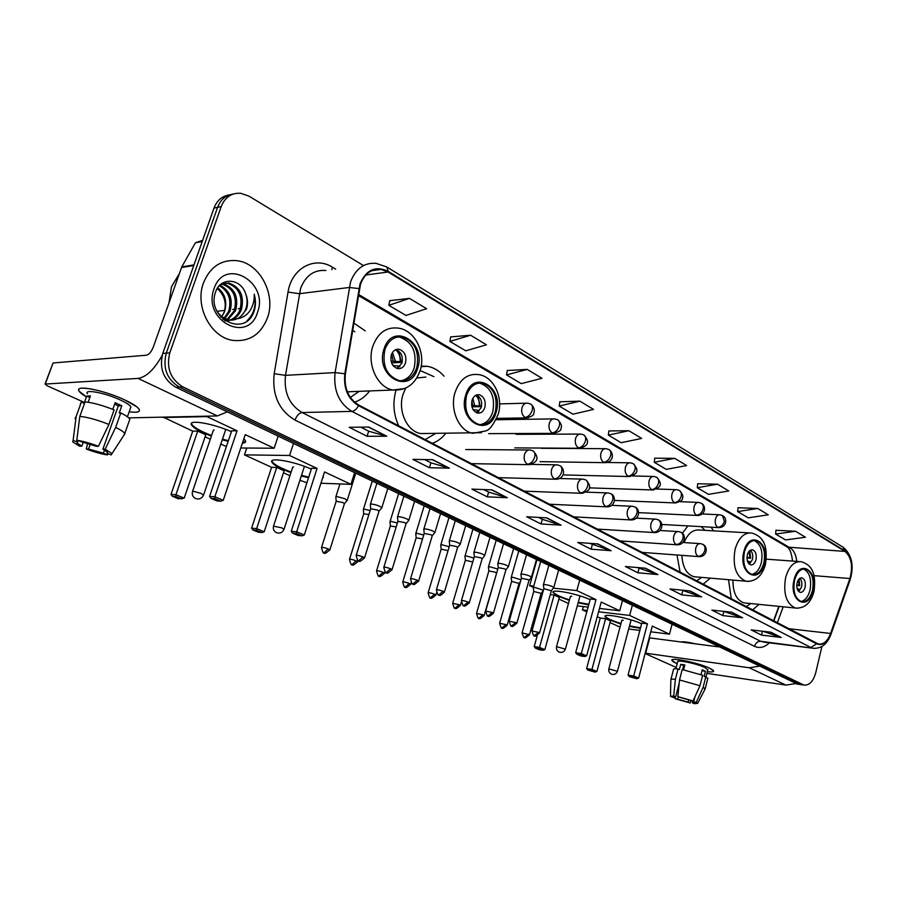 <?xml version="1.0" encoding="UTF-8"?>
<svg xmlns="http://www.w3.org/2000/svg" width="897" height="897" viewBox="0 0 897 897"><rect width="100%" height="100%" fill="white"/><g stroke="black" fill="none" stroke-linecap="round" stroke-linejoin="round"><path stroke-width="1.35" d="M728.521 579.742L731.302 598.927M752.572 609.994L758.963 604.376M676.977 554.985L680.128 572.297M703.102 584.261L710.312 578.15M395.958 390.33C392.55 402.641 393.469 414.481 398.717 425.862M432.287 443.32C437.444 441.537 441.907 438.241 445.674 433.43M354.584 402.204C360.504 400.174 365.528 396.418 369.642 390.935M773.517 620.892L778.843 606.383M444.004 376.179C439.216 370.719 433.666 367.422 427.342 366.301L421.186 366.111M713.62 530.845L711.041 527.189M687.954 525.911L682.337 533.3M365.27 330.903L353.766 323.021M229.464 194.896C222.142 195.972 216.984 200.379 213.991 208.104L162.761 353.44C159.072 368.387 163.411 379.655 175.79 387.235L797.5 684.119M362.971 265.265L249.097 196.219L240.755 193.292C231.549 192.72 225.035 197.149 221.2 206.568L169.802 352.857L166.27 353.149C162.57 368.14 166.92 379.453 179.31 387.055L801.212 684.669L179.31 387.055C166.92 379.453 162.57 368.14 166.27 353.149L217.579 207.342L166.27 353.149L162.761 353.44M233.085 194.088C225.752 195.165 220.584 199.583 217.579 207.342C220.584 199.583 225.752 195.165 233.085 194.088M203.44 282.992C194.447 306.415 210.974 337.653 233.074 340.412C249.444 341.959 260.915 334.413 267.485 317.773C276.153 294.463 259.782 263.124 236.875 260.657C221.256 259.39 210.122 266.835 203.44 282.992C194.447 306.415 210.974 337.653 233.074 340.412C249.444 341.959 260.915 334.413 267.485 317.773C276.153 294.463 259.782 263.124 236.875 260.657C221.256 259.39 210.122 266.835 203.44 282.992M360.493 284.315C364.597 273.54 371.448 268.573 381.068 269.403L388.098 272.015L844.996 551.42C851.511 557.239 853.148 566.276 849.896 578.531L830.6 633.461C827.595 641.176 823.513 644.696 818.378 644.001L358.733 405.052C348.395 398.548 343.943 388.177 345.367 373.937L360.493 284.315M359.989 284.013L344.829 373.769C343.372 388.367 347.935 399.008 358.531 405.668L816.64 643.867C822.482 646.042 827.213 642.644 830.835 633.674L850.132 578.756C853.451 566.198 851.78 556.925 845.097 550.971L388.289 271.421C375.641 265.422 366.211 269.627 359.989 284.013M795.527 531.259L775.625 534.04L785.593 539.938L805.439 537.236L795.527 531.259L775.972 530.284M757.73 508.464L737.637 511.582L748.233 517.838L768.269 514.811L757.73 508.464L738.04 507.724M717.522 484.201L697.261 487.699L708.518 494.359L728.745 490.973L717.522 484.201L697.709 483.752M674.656 458.345L654.238 462.269L666.247 469.366L686.631 465.565L674.656 458.345L654.754 458.21M409.481 298.376L388.827 305.316L405.949 315.441L426.613 308.714L409.481 298.376L389.769 300.663M470.589 335.231L449.879 341.421L465.745 350.805L486.454 344.807L470.589 335.231L450.709 336.902M527.212 369.396L506.513 374.912L521.258 383.624L541.945 378.287L527.212 369.396L507.254 370.517M579.843 401.15L559.201 406.061L572.936 414.19L593.556 409.413L579.843 401.15L559.851 401.789M628.864 430.717L608.323 435.112L621.15 442.703L641.669 438.442L628.864 430.717L608.895 430.952M169.802 352.857C166.091 367.905 170.452 379.24 182.865 386.887L803.903 685.061C809.296 685.577 813.231 681.507 815.709 672.84L821.91 646.502M701.645 596.875L681.698 594.879L670.025 588.993L690.006 590.932L701.645 596.875L689.513 590.888M742.66 617.798L722.814 615.611L711.859 610.083L731.728 612.225L742.66 617.798L731.234 612.169M781.186 637.453L761.475 635.098L751.17 629.896L770.915 632.217L781.186 637.453L770.422 632.161M561.062 525.149L540.981 523.949L526.707 516.75L546.778 517.861L561.062 525.149L546.284 517.838M507.276 497.7L487.239 496.86L471.9 489.123L491.904 489.863L507.276 497.7L491.41 489.84M449.352 468.156L429.428 467.718L412.9 459.387L432.769 459.69L449.352 468.156L432.276 459.679M386.798 436.234L367.075 436.29L349.202 427.286L368.858 427.084L386.798 436.234L368.364 427.084M657.905 574.562L637.879 572.791L625.422 566.512L645.47 568.216L657.905 574.562L644.977 568.171M611.16 550.702L591.078 549.199L577.758 542.483L597.839 543.918L611.16 550.702L597.346 543.874M591.078 549.199L592.312 544.703M589.609 543.324L610.476 550.579M637.879 572.791L639.045 568.429M637.251 567.521L657.221 574.416M367.075 436.29L368.689 431.177M360.796 427.163L368.768 431.222L386.125 436.144M429.428 467.718L430.93 462.774M424.617 459.567L431.02 462.818L448.668 468.043M487.239 496.86L488.641 492.072M483.696 489.56L488.73 492.117L506.592 497.588M540.981 523.949L542.304 519.307M538.548 517.412L542.393 519.352L560.378 525.025M761.475 635.098L762.428 631.219M763.022 631.286L780.513 637.307M722.814 615.611L723.857 611.485M723.587 611.35L741.976 617.652M681.698 594.879L682.796 590.641M681.821 590.136L700.972 596.729M608.323 435.112L608.917 430.84M559.201 406.061L559.863 401.677M506.513 374.912L507.265 370.405M449.879 341.421L450.731 336.779M388.827 305.316L389.791 300.54M654.238 462.269L654.765 458.109M697.261 487.699L697.72 483.651M737.637 511.582L738.052 507.624M775.625 534.04L775.983 530.183M179.299 273.708L171.495 286.726L169.04 302.659M219.843 285.201C229.845 290.415 233.242 299.093 230.047 311.259L224.923 318.435M224.272 318.951L223.364 319.567M219.317 285.739C228.701 291.256 231.807 299.811 228.645 311.416L224.16 318.043M223.51 318.603L222.848 319.13M222.321 283.71L223.162 283.822C234.722 287.971 238.882 296.907 235.664 310.597L227.928 319.567M227.244 319.915L224.956 320.778M221.66 284.001L221.75 284.013C233.31 288.172 237.47 297.086 234.252 310.766L227.176 319.354M226.504 319.736L224.654 320.565M220.359 284.708L228.825 283.004C240.407 287.197 244.578 296.167 241.338 309.936C237.929 317.46 232.413 321.048 224.799 320.678M221.727 283.62L227.401 283.217C238.983 287.388 243.154 296.358 239.914 310.104C236.909 316.921 231.987 320.521 225.147 320.913M245.688 293.812C240.744 277.992 220.449 276.904 215.661 291.794C205.783 317.549 243.793 337.81 253.593 312.672L254.053 311.416C255.869 305.855 255.925 300.114 254.199 294.194C254.524 300.091 253.178 305.485 250.173 310.362C247.527 314.466 243.883 317.123 239.241 318.357L246.428 309.342C248.077 304.218 247.83 299.037 245.688 293.812C247.55 299.183 247.527 304.386 245.643 309.443C242.067 317.235 236.337 320.801 228.455 320.139L220.572 316.82M239.241 318.357L229.879 319.982C224.317 318.951 219.944 315.935 216.76 310.911M217.736 287.758C225.214 293.868 227.457 301.919 224.485 311.909L221.839 316.54L224.205 311.943C226.504 303.937 224.867 296.806 219.294 290.527L217.209 288.576M214.035 288.744C202.049 320.498 248.267 344.403 257.517 312.358C269.369 281.972 224.418 256.374 214.035 288.744M254.199 294.194C256.564 305.058 254.165 313.928 247 320.812M86.314 396.81C80.629 393.503 78.14 391.025 78.846 389.388C80.113 385.362 106.407 391.305 124.403 399.759L136.815 406.823C141.95 411.431 139.405 413.069 129.19 411.757C137.185 412.867 140.504 412.026 139.136 409.245C137.465 406.711 132.554 403.549 124.403 399.759C103.48 389.881 73.834 384.365 79.104 391.193L86.314 396.81M162.178 355.313C154.374 369.396 146.334 377.099 138.06 378.411L45.265 384.051L46.924 385.676L84.284 402.405M227.277 411.869L217.343 415.95L128.787 417.879M45.018 384.084L53.058 362.971L146.289 355.223C149.025 354.539 151.346 351.848 153.275 347.15L181.766 266.902L195.411 242.773L202.61 240.385M83.163 442.468L81.829 446.19L77.131 443.129L77.826 440.73M79.822 416.354L76.794 440.292L96.114 446.291L98.423 446.302L108.929 424.427L114.11 409.907C102.617 405.332 92.94 402.652 85.069 401.878L79.822 416.354C87.682 417.206 97.392 419.897 108.929 424.427M112.775 409.368L115.141 402.731L121.813 405.769L119.245 412.968L120.792 412.923L115.646 427.398L105.184 449.206L102.875 449.184L118.314 405.881L114.659 404.11M87.424 393.749C83.656 388.805 105.039 392.796 120.187 399.927C126.118 402.686 129.706 404.984 130.94 406.834L130.267 408.696M120.792 412.923C125.748 415.412 128.776 417.475 129.874 419.112L129.157 421.164M115.646 427.398C120.635 429.842 123.685 431.849 124.806 433.43L123.73 435.482M76.794 440.292C82.715 441.1 89.924 443.096 98.423 446.302M105.184 449.206L111.99 453.624L111.172 454.958L107.102 453.22L107.449 452.245M104.489 450.036L103.379 453.164L107.449 454.902L108.212 453.691M107.449 454.902C101.619 454.084 94.566 452.122 86.291 449.016L88.534 449.038L90.238 444.284M87.603 443.522L86.291 449.016M102.875 449.184L107.382 452.155L107.102 453.22M103.379 453.164L88.534 449.038M88.141 402.226L90.429 395.902L86.74 396.07L84.139 403.246L81.392 402.024L76.155 416.443L73.128 440.292L77.333 442.075M80.259 404.222L81.392 402.024M75.068 418.54L76.155 416.443M81.829 446.19L79.598 446.179L72.679 441.885L73.128 440.292M86.74 396.07L89.857 397.483M118.314 405.881L121.813 405.769M384.869 349.729C381.965 365.617 386.708 375.899 399.109 380.563C407.429 381.404 413.315 377.11 416.769 367.68C419.65 351.826 414.829 341.578 402.316 336.947C394.187 336.162 388.367 340.423 384.869 349.729M400.881 380.765C407.227 379.554 411.678 375.238 414.223 367.826C417.094 351.994 412.284 341.768 399.759 337.149L397.719 336.958M354.82 331.823L352.577 330.231M347.498 392.191L350.043 391.709M350.335 397.416L359.17 391.35M391.316 354.954C390.027 362.007 392.146 366.559 397.663 368.622C401.34 368.981 403.942 367.086 405.489 362.915C406.767 355.885 404.637 351.332 399.087 349.269C395.454 348.922 392.864 350.817 391.316 354.954M397.259 368.532L401.934 363.128C403.224 356.356 401.206 351.837 395.891 349.595M398.75 351.041L401.262 362.354L391.585 362.937M395.588 349.729C399.008 352.633 400.499 356.614 400.073 361.682L401.262 362.354M391.047 361.121L400.073 361.682M396.945 368.454L398.683 366.099L399.871 366.761M398.683 366.099L392.886 365.393M243.849 438.779L245.363 440.539C246.103 442.053 245.105 442.927 242.381 443.185M228.152 441.346L222.265 439.788M211.356 436.155L203.675 432.948C196.925 429.809 192.877 427.14 191.532 424.954C187.484 419.134 212.858 423.35 231.404 431.692M192.732 431.143L197.71 431.098L205.783 434.821L184.177 498.171L178.346 498.777L172.459 496.31L171.002 494.449L192.732 431.143L163.209 417.127M226.392 446.583L220.83 444.026M210.324 439.205L205.11 436.817M240.766 447.984L274.157 448.242L245.24 434.641L223.241 500.335L214.865 496.747L214.798 498.609L220.785 501.165L223.241 500.335M237.055 430.784L231.695 430.829L209.562 496.478L214.865 496.747L237.055 430.784L206.871 416.6L163.063 417.531M278.126 436.189L274.157 448.242M239.779 308.602L238.243 308.781M234.801 309.185L232.637 309.443M224.676 310.384L216.996 311.293M171.002 494.449L175.924 494.707L197.71 431.098M172.459 496.31L175.913 496.501L175.924 494.707L184.177 498.171M181.811 498.967L175.913 496.501M220.785 501.165L217.063 500.952L211.087 498.407L214.798 498.609M209.562 496.478L211.087 498.407M228.376 440.685L222.478 439.138M211.58 435.505C200.603 431.233 193.987 427.499 191.756 424.292L191.487 423.339M214.08 430.033L213.239 430.627M245.61 441.447L242.594 442.524M466.496 395.655C463.827 410.591 467.987 420.2 478.987 424.494C486.645 425.279 492.083 421.074 495.312 411.869C497.97 396.979 493.742 387.403 482.642 383.12C475.152 382.391 469.77 386.562 466.496 395.655M480.018 424.651C486.062 423.575 490.3 419.336 492.745 411.925C495.391 397.068 491.164 387.504 480.074 383.232L478.83 383.075M433.901 376.662L420.233 370.573M425.851 377.054L416.791 377.996M405.702 388.098L403.089 394.164C397.494 410.635 407.07 431.592 420.771 433.554L427.207 433.52M425.133 439.608L435.572 433.486M472.035 400.297C470.858 406.913 472.719 411.174 477.608 413.08C480.994 413.427 483.405 411.555 484.84 407.496C486.028 400.881 484.156 396.631 479.233 394.725C475.881 394.4 473.481 396.25 472.035 400.297M476.868 412.889L481.252 407.574C482.44 401.475 480.803 397.293 476.352 395.028M477.922 395.812L480.276 406.644L471.945 406.846M475.769 395.297C478.46 398.033 479.603 401.621 479.2 406.038L480.276 406.644M471.643 405.276L479.2 406.038M476.273 412.642L477.944 410.277L479.02 410.871L478.393 412.015M477.944 410.277L473.078 409.593M323.077 476.498L322.404 478.583M308.523 477.753L301.302 475.993M290.908 472.674L282.387 469.198C276.545 466.474 273.069 464.186 271.97 462.303C268.259 456.876 293.947 461.237 311.315 469.109M271.6 467.315L276.725 467.438L284.114 470.847L264.2 531.775L261.946 532.538L258.37 532.246L252.988 529.992L251.575 528.198L271.6 467.315L244.466 454.869L246.753 448.029M306.92 482.743L299.901 480.299M289.922 475.724L283.474 472.764M320.902 483.248L350.94 484.346L324.535 471.934L304.318 535.027L296.683 531.764L296.537 533.502L301.986 535.823L304.318 535.027M317.067 468.425L311.584 468.29L291.245 531.338L296.683 531.764L317.067 468.425L289.563 455.485L244.466 454.869M354.595 472.764L350.94 484.346M289.563 455.485L293.476 443.522M251.575 528.198L256.654 528.602L276.725 467.438M252.988 529.992L256.553 530.284L256.654 528.602L264.2 531.775M261.946 532.538L256.553 530.284M301.986 535.823L298.163 535.509L292.714 533.188L296.537 533.502M291.245 531.338L292.714 533.188M308.725 477.126L301.504 475.365M291.121 472.046C280.514 468.077 274.202 464.624 272.183 461.663L271.97 460.912M293.566 466.967L292.59 467.516M323.368 477.395L322.606 477.944M744.398 552.025C742.481 563.877 745.026 571.367 752.034 574.495C757.494 575.022 761.441 571.187 763.874 562.98C765.78 551.162 763.201 543.694 756.16 540.577C750.778 540.061 746.865 543.874 744.398 552.025M751.619 574.394C756.182 573.508 759.411 569.64 761.329 562.789C763.235 551.285 760.779 543.851 753.951 540.499M704.997 530.351L701.129 526.64M749.141 532.896L699.862 530.06C693.157 529.241 687.876 533.401 684.041 542.55M681.877 555.355C682.583 567.207 686.631 574.338 694.031 576.726L696.442 576.939M696.577 580.864L701.701 577.399M747.324 554.918C746.472 560.177 747.605 563.495 750.733 564.886C753.144 565.121 754.893 563.417 755.98 559.784C756.833 554.537 755.689 551.218 752.561 549.827C750.161 549.603 748.412 551.296 747.324 554.918M749.387 564.235L752.437 559.515C753.233 555.411 752.538 552.317 750.352 550.22M749.735 550.657L750.688 558.226L746.966 557.945M749.051 551.341L749.948 557.811L750.688 558.226M746.977 557.295L749.948 557.811M748.255 562.946L749.062 561.376L749.791 561.791L748.838 563.72M749.062 561.376L747.425 561.096M588.724 604.858L578.105 602.851M569.315 600.407L558.775 596.46L553.09 592.648C550.422 588.555 577.096 593.556 590.136 599.667M550.253 594.61L554.122 595.036L559.347 597.436L544.838 649.63L542.988 650.28L539.243 649.731L535.442 648.139L534.197 646.602L537.269 635.592M533.379 587.389L529.622 585.674L536.899 559.963M568.463 603.479L558.887 599.084M577.276 605.89L588.107 607.134M599.476 608.446L619.726 610.767L601.214 602.055L586.638 655.83L581.312 653.554L580.92 654.888L584.721 656.503L586.638 655.83M595.989 599.6L590.327 598.983L575.661 652.713L581.312 653.554L595.989 599.6L576.838 590.596L553.359 588.14M533.749 586.1L529.622 585.674M622.383 600.855L619.726 610.767M576.838 590.596L579.641 580.404M534.197 646.602L539.523 647.387L554.122 595.036M535.442 648.139L539.187 648.699L539.523 647.387L544.838 649.63M542.988 650.28L539.187 648.699M584.721 656.503L580.763 655.909L576.962 654.294L580.92 654.888M575.661 652.713L576.962 654.294M588.869 604.309L578.262 602.313M569.46 599.869C560.042 596.808 554.638 594.218 553.236 592.098L553.169 591.885M571.77 596.258L570.369 596.572M794.551 580.247C792.757 591.572 795.067 598.703 801.47 601.64C806.56 602.111 810.238 598.344 812.525 590.361C814.308 579.07 811.987 571.961 805.551 569.034C800.539 568.563 796.872 572.297 794.551 580.247M800.92 601.483C805.181 600.598 808.208 596.819 810.013 590.136C811.785 579.294 809.621 572.23 803.521 568.967M732.95 580.135C732.894 592.659 736.572 600.228 743.972 602.862L745.968 603.064M746.181 606.675L750.643 603.535M797.085 582.871C796.289 587.883 797.31 591.045 800.169 592.356C802.411 592.558 804.048 590.899 805.069 587.356C805.865 582.344 804.833 579.182 801.974 577.881C799.743 577.679 798.106 579.339 797.085 582.871M798.779 591.605L801.559 587.042C802.288 583.263 801.716 580.348 799.844 578.33M799.059 578.969L799.709 585.707L796.749 585.449M798.453 579.709L799.036 585.326L799.709 585.707M796.771 584.911L799.036 585.326M797.624 590.002L798.207 588.768L798.879 589.15L798.106 590.831M798.207 588.768L797.097 588.567M640.391 628.36L629.369 626.375M620.847 624.054L610.095 620.096L605.071 616.721C602.571 612.864 629.402 617.988 641.613 623.774M600.272 618.078L605.621 618.717L610.476 620.959L596.897 671.483L595.103 672.122L587.827 670.048L586.616 668.568L600.272 618.078L597.245 616.688M586.806 611.9L582.456 609.904L583.364 606.585M620.018 627.126L610.05 622.563M628.674 629.01L639.853 630.423M650.785 631.802L669.498 634.168L652.287 626.072L638.642 678.076L633.708 675.968L633.282 677.235L636.814 678.737L638.642 678.076M647.432 623.796L641.781 623.112L628.057 675.082L633.708 675.968L647.432 623.796L629.649 615.432L598.568 611.788M587.199 610.453L582.456 609.904M671.988 624.581L669.498 634.168M629.649 615.432L632.273 605.576M586.616 668.568L591.942 669.409L605.621 618.717M587.827 670.048L591.572 670.642L591.942 669.409L596.897 671.483M595.103 672.122L591.572 670.642M636.814 678.737L629.324 676.607L633.282 677.235M628.057 675.082L629.324 676.607M640.536 627.844L629.515 625.848M620.982 623.538C611.765 620.612 606.507 618.168 605.206 616.194L605.161 616.037M623.28 620.197L621.8 620.455M346.982 500.672L345.121 498.833L336.969 496.568L335.77 497.073M344.392 503.822L342.923 502.544L336.173 501.266L321.563 547.338M370.158 510.516L364.552 509.238L363.296 509.709M368.914 514.519L363.711 513.835L349.538 559.246M397.382 522.973L391.238 521.482L389.937 521.931M396.171 526.92L390.352 526.001L376.594 570.761M423.72 535.038L417.071 533.345L415.726 533.771M422.543 538.951L416.152 537.774L402.787 581.918M448.052 550.623L441.145 549.177L428.161 592.704M449.218 546.733L442.098 544.838L440.707 545.23M472.741 561.982L465.364 560.233L452.738 603.176M473.896 558.069L466.35 555.972L464.926 556.353M497.801 569.079L489.874 566.769L488.405 567.117M496.355 573.116L495.29 572.208L488.854 570.952L476.576 613.313M520.966 579.787L512.692 577.253L511.178 577.578M519.038 583.465L511.638 581.357L499.685 623.146M543.302 590.618L541.115 593.388L533.749 591.448L522.121 632.688M543.403 590.271L534.836 587.412L533.289 587.714M541.059 593.511L529.465 634.773L522.076 632.822C523.332 637.027 524.083 638.552 524.341 637.397L524.229 637.341M381.573 508.117L381.842 507.68C379.734 505.953 376.314 504.742 371.571 504.024L370.27 504.54M378.983 511.301L377.581 510.057L370.696 508.767L356.221 555.288M408.584 520.63L408.841 520.215C406.823 518.567 403.482 517.39 398.806 516.672L397.461 517.154M406.038 523.781L404.715 522.603L397.898 521.314L383.849 567.162M434.72 532.728L434.955 532.347C433.027 530.766 429.764 529.622 425.156 528.905L423.754 529.353M432.219 535.845L430.975 534.735L424.203 533.457L410.568 578.643M460.015 544.445L460.239 544.087C458.389 542.573 455.194 541.463 450.653 540.745L449.218 541.171M457.571 547.529L456.382 546.486L449.666 545.208L436.424 589.755M484.515 555.804L484.728 555.456C482.956 554.01 479.839 552.933 475.354 552.204L473.863 552.608M482.115 558.853L480.994 557.856L474.322 556.589L461.462 600.519M508.263 566.803L508.453 566.478C506.76 565.099 503.699 564.045 499.281 563.316L497.757 563.697M505.897 569.819L504.832 568.877L498.216 567.61L485.714 610.935M531.282 577.477L531.461 577.163C529.835 575.84 526.842 574.809 522.48 574.091L520.91 574.439M528.961 580.449L527.941 579.563L521.381 578.296L509.227 621.038M553.606 587.827L553.774 587.535C552.216 586.257 549.278 585.259 544.984 584.53L543.369 584.855M551.33 590.764L543.851 588.667L532.022 630.826M676.372 663.332C672.907 661.751 671.472 660.607 672.044 659.9C673.232 657.523 699.167 663.197 709.437 668.108L712.992 670.137C714.707 671.752 712.812 672.279 707.296 671.696C711.781 672.189 713.889 671.92 713.62 670.889L709.437 668.108C698.09 662.67 669.476 656.873 671.954 660.461L676.372 663.332M758.997 666.202L749.298 667.772L645.19 653.139M795.471 683.637L785.862 685.084L706.87 673.378M645.089 653.521L676.226 667.469M649.204 637.834L718.575 646.86M674.735 696.756L674.466 697.821L673.602 697.148L675.699 696.823L679.197 683.144M682.662 669.622L683.671 665.675L684.624 665.765M679.522 679.96L677.829 696.655L690.466 700.49L693.045 700.927L699.996 685.7L702.631 675.262L682.191 669.543L679.522 679.96L699.996 685.7M683.245 667.357L684.119 667.749M675.889 668.77L677.65 661.908C675.901 659.317 696.577 663.5 704.807 667.446L707.755 669.891M701.017 674.645L702.25 669.801L705.434 671.259L704.123 676.439L705.827 676.697L707.755 678.726M695.04 696.565L693.695 701.869L696.263 702.306L703.203 687.113L705.827 676.697M703.203 687.113L705.053 689.131M677.829 696.655L693.045 700.927M696.263 702.306L697.675 703.349L694.289 703.674L692.327 702.833L692.82 700.882M688.761 699.907L688.201 702.138L690.163 702.979L691.172 700.613M690.163 702.979L675.183 698.763L677.695 699.189L678.289 696.846M675.318 696.79L675.183 698.763M693.695 701.869L694.513 702.508L692.327 702.833M688.201 702.138L677.695 699.189M680.789 641.938C683.514 641.534 688.515 642.185 695.792 643.889M683.592 669.801L684.837 664.935L680.7 664.341L679.365 669.521L678.054 668.927L675.385 679.321L673.692 695.96L675.699 696.823M670.934 679.433L673.468 669.599C673.198 668.814 674.735 668.59 678.054 668.927M670.81 679.892C670.541 679.152 672.066 678.962 675.385 679.321M674.466 697.821L670.496 696.386L673.692 695.96M683.088 667.973L684.019 668.108M680.7 664.341L683.671 665.675M702.003 670.754L705.434 671.259M175.79 387.235L182.865 386.887M213.991 208.104L221.2 206.568M795.247 683.536L802.692 684.624M388.098 272.015L365.853 274.987M816.64 643.867L810.787 647.466L351.871 411.387C338.909 403.314 333.325 390.386 335.097 372.591L350.548 281.95C355.672 268.573 364.216 262.384 376.179 263.393L386.753 266.947L388.289 271.421M325.903 270.502C314.085 269.582 305.653 275.547 300.607 288.397L285.493 375.35C283.755 392.415 289.294 404.805 302.087 412.542L760.634 641.265L764.446 642.218M358.89 288.554L349.202 287.477L299.295 293.711L288.038 292.074C291.536 268.293 314.679 255.847 332.35 267.16L335.657 269.122M769.368 642.835C764.547 647.443 759.602 648.609 754.512 646.322L295.012 420.065C296.761 415.558 299.116 413.046 302.087 412.542L351.871 411.387C354.371 411.106 356.591 409.2 358.531 405.668M814.824 648.43L760.634 641.265C757.673 641.254 755.633 642.936 754.512 646.322M830.835 633.674L830.869 634.605M295.012 420.065C278.967 410.49 272.015 395.028 274.179 373.69L285.493 375.35L335.097 372.591L344.829 373.769M850.132 578.756L850.132 579.765M845.097 550.971L842.922 547.103L387.067 267.138M274.179 373.69L288.038 292.074M332.35 267.16L331.823 269.672M830.6 633.461L788.429 628.662M849.896 578.531L813.971 575.639M777.318 622.877L783.182 606.821M796.76 561.387C796.054 554.795 793.834 550.287 790.122 547.854L358.475 294.451M844.996 551.42L787.42 547.103L358.307 295.483M786.893 546.8L787.51 547.204C789.943 548.919 791.614 553.539 792.522 561.073M217.343 415.95L138.06 378.411M193.752 265.512L181.486 267.519M53.058 362.971L45.265 384.051M181.766 266.902L193.976 264.895M202.217 241.517L195.411 242.773M417.643 368.174C426.961 341.869 392.079 321.384 383.961 349.225C374.554 376.527 410.277 395.756 417.643 368.174M372.849 346.197C377.839 333.011 386.102 326.968 397.629 328.055C414.616 329.547 426.097 352.521 420.188 370.394C415.255 384.208 406.218 390.756 393.065 390.016C377.603 387.84 366.537 364.305 372.849 346.197M404.67 388.547L393.065 390.016L347.341 391.81M225.775 429.394L203.63 494.875C202.083 498.373 199.459 499.618 195.781 498.609C192.877 497.151 191.779 494.83 192.485 491.657L193.304 491.242L201.13 493.428L203.507 495.234M392.505 352.443L395.33 361.087M391.585 354.203L393.256 360.986M393.94 365.494L393.503 366.155M496.097 412.317C504.596 387.089 473.067 368.566 465.678 395.196C457.111 421.332 489.358 438.689 496.097 412.317M455.093 392.314C459.757 379.42 467.415 373.5 478.045 374.531C493.507 376.034 503.553 397.326 498.239 414.201C493.742 424.438 489.538 430.022 485.625 430.952L472.842 433.307C459.051 431.266 449.431 409.447 455.093 392.314M481.487 432.679L420.771 433.554M304.419 466.35L284.091 529.14C282.633 532.504 280.156 533.715 276.646 532.762C273.899 531.383 272.845 529.185 273.495 526.158L281.95 527.896L283.99 529.443M472.865 398.313L474.569 405.399M471.912 400.746L472.506 405.253M764.401 563.282C770.355 541.889 749.017 529.353 743.848 551.711C737.85 573.721 759.602 585.427 764.401 563.282M735.08 549.3C738.601 537.729 744.185 532.313 751.832 533.042C760.701 535.812 768.628 542.08 765.5 564.258C762.125 576.154 755.599 581.817 745.956 581.267C735.966 576.816 732.344 566.153 735.08 549.3M748.793 581.458L694.031 576.726M580.023 595.9L565.435 648.98C564.303 651.872 562.251 652.926 559.28 652.141C557.003 651.009 556.084 649.181 556.544 646.647L565.402 649.136M813.018 590.63C818.557 569.965 798.846 558.394 794.047 579.955C788.463 601.192 808.545 611.989 813.018 590.63M785.615 577.634C788.923 566.355 794.148 561.04 801.279 561.713C809.643 564.404 816.898 570.279 813.983 591.493C810.821 603.064 804.654 608.581 795.471 608.065C786.333 603.883 783.047 593.736 785.615 577.634M797.747 608.256L743.972 602.862M631.096 619.905L617.472 671.158C616.396 673.95 614.411 674.97 611.53 674.208C609.332 673.12 608.435 671.36 608.85 668.915L617.439 671.281M527.615 403.157C525.003 402.91 523.142 404.412 522.009 407.664C521.09 412.015 522.099 415.266 525.003 417.408C528.243 416.948 530.632 414.616 532.156 410.434C532.941 407.272 532.414 405.13 530.564 404.009L527.615 403.157M329.782 550.108L329.849 549.883C322.079 556.633 325.51 551.341 323.996 552.776L328.268 548.964C324.31 547.506 322.057 547.035 321.496 547.562C322.741 552.272 323.57 554.01 323.996 552.776L323.884 552.731M344.47 503.553L329.849 549.883L328.268 548.964M525.003 417.408L528.165 417.823M554.727 418.888C552.204 418.652 550.388 420.132 549.289 423.362C548.403 427.645 549.368 430.818 552.171 432.903C555.4 432.477 557.766 430.201 559.257 426.086C560.02 422.98 559.459 420.861 557.609 419.729L554.727 418.888M357.623 561.926L357.69 561.724C349.953 568.406 353.463 563.137 351.927 564.572L356.187 560.849C352.297 559.414 350.054 558.954 349.471 559.448C350.716 564.101 351.534 565.805 351.927 564.572L351.826 564.527M358.071 560.457L357.69 561.724L356.187 560.849M552.171 432.903L555.052 433.307M580.875 434.058C578.419 433.823 576.659 435.303 575.582 438.498C574.73 442.703 575.65 445.82 578.363 447.827C581.592 447.446 583.936 445.226 585.382 441.178C586.111 438.117 585.539 436.02 583.678 434.877L580.875 434.058M384.555 573.362L384.611 573.172C376.964 579.787 380.485 574.562 378.96 575.986L383.198 572.342C379.375 570.941 377.155 570.481 376.538 570.963C377.794 575.538 378.601 577.22 378.96 575.986L378.848 575.941M385.048 571.759L384.611 573.172L383.198 572.342M578.363 447.827L581.009 448.242M606.103 448.702C603.715 448.466 602.01 449.935 600.956 453.097C600.127 457.246 601.012 460.284 603.625 462.235C606.854 461.888 609.175 459.724 610.599 455.732C611.294 452.727 610.711 450.642 608.828 449.498L606.103 448.702M410.624 584.44L410.68 584.261C403.202 590.775 406.655 585.651 405.13 587.042L409.346 583.476C405.579 582.108 403.381 581.648 402.731 582.097C403.986 586.604 404.782 588.253 405.13 587.042L405.018 586.997M411.196 582.557L410.68 584.261L409.346 583.476M603.625 462.235L606.069 462.639M630.456 462.83C628.135 462.605 626.476 464.063 625.456 467.191C624.648 471.273 625.501 474.255 628.023 476.15C631.241 475.836 633.551 473.717 634.93 469.793C635.603 466.821 634.998 464.769 633.114 463.614L630.456 462.83M435.886 595.171L435.931 594.991C428.587 601.416 431.995 596.382 430.47 597.75L434.664 594.251C430.964 592.906 428.777 592.446 428.104 592.883C429.349 597.324 430.134 598.938 430.47 597.75L430.358 597.705M436.581 592.794L435.931 594.991L434.664 594.251M628.023 476.15L630.277 476.542M653.98 476.486C651.727 476.262 650.112 477.709 649.114 480.814C648.329 484.829 649.159 487.755 651.592 489.583C654.81 489.302 657.086 487.228 658.432 483.371C659.082 480.444 658.465 478.404 656.57 477.26L653.98 476.486M460.352 605.565L460.396 605.397C453.187 611.743 456.551 606.787 455.037 608.121L459.197 604.701L452.693 603.333C453.927 607.706 454.712 609.298 455.037 608.121L454.925 608.076M461.293 602.336L460.396 605.397L459.197 604.701M651.592 489.583L653.678 489.975M676.719 489.672C674.533 489.47 672.952 490.894 671.976 493.978C671.214 497.925 672.021 500.795 674.376 502.578C677.571 502.32 679.836 500.291 681.148 496.49C681.776 493.608 681.148 491.59 679.253 490.435L676.719 489.672M484.077 615.645L484.122 615.488C477.036 621.744 480.332 616.867 478.841 618.179L482.99 614.826L476.531 613.458C477.753 617.764 478.527 619.334 478.841 618.179L478.729 618.123M496.815 572.488L484.122 615.488L482.99 614.826M674.376 502.578L676.304 502.948M698.707 502.443C696.577 502.242 695.04 503.654 694.099 506.704C693.359 510.595 694.121 513.409 696.408 515.136C699.593 514.912 701.835 512.927 703.125 509.182C703.73 506.334 703.08 504.338 701.185 503.195L698.707 502.443M507.097 625.422L507.141 625.276C500.134 631.443 503.43 626.633 501.939 627.922L506.054 624.637L499.651 623.292C500.885 627.541 501.647 629.089 501.939 627.922L501.815 627.878M519.083 583.297L507.141 625.276L506.054 624.637M696.408 515.136L698.191 515.495M719.977 514.788C717.914 514.598 716.423 515.999 715.492 519.015C714.774 522.85 715.514 525.608 717.723 527.29C720.908 527.088 723.128 525.149 724.384 521.46L722.41 515.528L719.977 514.788M529.432 634.908L529.465 634.773C522.547 640.873 525.844 636.119 524.341 637.397L528.434 634.168M717.723 527.29L719.383 527.638M364.496 558.035L364.563 557.822C360.706 561.242 359.002 562.296 359.45 560.984L358.665 560.748L363.05 556.925C359.047 555.445 356.748 554.974 356.154 555.512C357.421 560.255 358.262 562.004 358.665 560.748L358.542 560.692M530.205 450.002C527.548 449.722 525.631 451.269 524.465 454.633C523.556 458.995 524.554 462.202 527.447 464.242C530.676 463.884 533.053 461.596 534.578 457.403C535.386 454.129 534.803 451.92 532.84 450.765L530.205 450.002M379.061 511.043L364.563 557.822L363.05 556.925M527.447 464.242L530.25 464.646M391.989 569.83L392.056 569.617C388.233 573.004 386.551 574.046 387.022 572.735L386.259 572.51L390.621 568.776C386.697 567.33 384.409 566.859 383.781 567.364C385.048 572.039 385.878 573.755 386.259 572.51L386.147 572.465M557.194 464.837C554.615 464.568 552.754 466.104 551.621 469.423C550.736 473.717 551.689 476.856 554.481 478.83C557.721 478.505 560.076 476.285 561.556 472.158C562.329 468.929 561.724 466.743 559.75 465.588L557.194 464.837M406.117 523.534L392.056 569.617L390.621 568.776M554.481 478.83L557.048 479.233M418.585 581.234L418.652 581.043C414.851 584.384 413.203 585.416 413.685 584.115L412.956 583.891L417.296 580.236C413.427 578.823 411.162 578.352 410.512 578.834C411.768 583.431 412.575 585.113 412.956 583.891L412.833 583.846M583.207 479.144C580.707 478.886 578.901 480.4 577.791 483.696C576.939 487.912 577.859 490.984 580.561 492.902C583.779 492.61 586.122 490.435 587.569 486.376C588.309 483.203 587.681 481.039 585.707 479.873L583.207 479.144M432.287 535.61L418.652 581.043L417.296 580.236M580.561 492.902L582.904 493.294M444.329 592.267L444.385 592.087C437.601 598.579 439.967 593.59 438.79 594.913L443.107 591.325C439.306 589.946 437.063 589.475 436.368 589.934C437.635 594.476 438.442 596.135 438.79 594.913L438.667 594.857M608.323 492.946C605.89 492.7 604.13 494.202 603.053 497.465C602.223 501.614 603.109 504.619 605.71 506.48C608.94 506.222 611.249 504.092 612.662 500.1C613.38 496.972 612.741 494.83 610.745 493.664L608.323 492.946M460.262 544.154L457.649 547.361L444.385 592.087L443.107 591.325M605.71 506.48L607.874 506.861M469.254 602.963L469.299 602.795C461.921 609.287 465.364 604.219 463.794 605.576L468.088 602.066C464.354 600.71 462.123 600.25 461.417 600.687C462.684 605.161 463.48 606.787 463.794 605.576L463.682 605.52M632.553 506.278C630.199 506.031 628.494 507.523 627.44 510.752C626.644 514.833 627.496 517.782 630.008 519.587C633.226 519.363 635.513 517.277 636.892 513.353C637.576 510.27 636.926 508.151 634.93 506.984L632.553 506.278M482.171 558.652L469.299 602.795L468.088 602.066M630.008 519.587L631.993 519.957M493.395 613.313L493.451 613.156C486.196 619.569 489.594 614.568 488.024 615.903L492.296 612.472L485.669 611.092C486.936 615.499 487.721 617.102 488.024 615.903L487.912 615.858M655.976 519.15C653.689 518.915 652.029 520.395 651.009 523.59C650.224 527.615 651.043 530.497 653.476 532.246C656.682 532.056 658.959 530.015 660.304 526.147C660.954 523.119 660.293 521.011 658.286 519.845L655.976 519.15M508.476 566.545L505.964 569.673L493.451 613.156L492.296 612.472M653.476 532.246L655.315 532.616M516.807 623.359L516.851 623.213C509.72 629.526 513.05 624.604 511.514 625.927L515.753 622.563L509.182 621.184C510.449 625.523 511.223 627.104 511.514 625.927L511.391 625.871M678.614 531.596C676.383 531.372 674.779 532.84 673.782 536.002C673.019 539.96 673.815 542.786 676.159 544.49C679.354 544.322 681.608 542.326 682.931 538.525C683.559 535.531 682.875 533.446 680.879 532.28L678.614 531.596M529.006 580.269L516.851 623.213L515.753 622.563M676.159 544.49L677.863 544.838M539.501 633.091L539.546 632.957C532.538 639.191 535.812 634.347 534.287 635.637L538.503 632.34L531.988 630.972C533.244 635.244 534.007 636.792 534.287 635.637L534.175 635.581M700.501 543.638C698.348 543.425 696.778 544.883 695.803 548C695.063 551.902 695.837 554.682 698.101 556.331C701.286 556.185 703.528 554.234 704.807 550.489C705.423 547.54 704.728 545.477 702.721 544.311L700.501 543.638M553.797 587.591L551.386 590.641L539.546 632.957L538.503 632.34M698.101 556.331L699.682 556.667M785.862 685.084L749.298 667.772M649.697 637.879L645.683 653.184M421.085 366.66L427.342 366.301M796.458 683.974L803.903 685.061M381.068 269.403L371.829 270.659M764.76 642.263L812.783 648.206C821.159 648.968 827.236 644.315 831.003 634.235L850.278 579.35C854.179 565.424 851.825 554.738 843.247 547.293M773.797 621.049L779.157 606.417M228.455 320.139L229.879 319.982M221.75 284.013L223.151 283.822M227.401 283.217L228.825 283.004M77.131 443.129L77.972 440.797M127.408 416.769L130.94 406.834M124.806 433.43L129.874 419.112M111.99 453.624L124.93 433.632M399.759 337.149L402.316 336.947M396.227 349.482L399.087 349.269M213.408 430.123L192.597 491.298M191.756 424.292L191.532 424.954M480.074 383.232L482.642 383.12M477.047 394.803L479.233 394.725M292.736 467.068L273.596 525.855M272.183 461.663L271.97 462.303M754.299 540.454L756.16 540.577M751.753 549.771L752.561 549.827M570.447 596.303L556.577 646.502M766.352 559.167L799.059 561.556M750.419 603.513L749.926 604.208M804.015 568.911L805.551 569.034M801.313 577.825L801.974 577.881M621.868 620.219L608.884 668.792M499.618 403.885L526.023 403.202M355.75 473.313L347.251 500.246M344.493 503.609L347.285 500.313M496.736 418.372L526.348 417.912C531.629 416.567 534.085 415.087 533.704 413.461C535.049 410.086 534.096 406.98 530.856 404.166M339.929 483.954L335.893 496.691M336.184 501.053L335.814 497.151M496.086 419.74L553.281 418.91M488.73 433.655L553.427 433.363C558.999 431.883 561.488 430.235 560.905 428.452C562.206 426.165 561.197 423.306 557.889 419.886M372.21 481.184L363.408 509.35M363.722 513.633L363.341 509.788M516.089 434.316L579.563 434.07M514.777 447.895L579.54 448.276C590.002 445.574 588.836 440.539 583.958 435.045M398.582 493.81L390.038 521.606M390.363 525.81L389.982 522.009M541.295 448.298L604.903 448.691M539.96 461.641L604.735 462.661C613.761 462.516 614.187 453.075 609.119 449.666M424.135 506.02L415.816 533.457M416.163 537.606L415.771 533.838M607.056 462.471L629.346 462.807M564.314 474.95L629.066 476.542C639.281 473.795 638.148 469.434 633.405 463.783M448.881 517.861L440.797 544.939M441.156 549.02L440.752 545.298M632.52 475.959L652.971 476.453M589.284 487.867L652.579 489.953C662.636 487.284 661.549 483.068 656.862 477.417M472.876 529.342L465.005 556.073M465.375 560.087L464.96 556.409M656.705 489.033L675.789 489.65M614.467 500.436L675.295 502.925C680.733 501.412 683.077 499.921 682.325 498.452C683.57 496.613 682.639 494 679.545 490.603M496.142 540.465L488.473 566.87M488.854 570.817L488.439 567.184M679.892 501.681L697.844 502.398M519.105 583.33L520.428 581.671M638.608 512.635L697.283 515.472C705.917 515.439 706.197 505.516 701.476 503.352M518.713 551.263L511.245 577.332M511.638 581.222L511.212 577.634M702.216 513.947L719.192 514.755M661.795 524.465L718.553 527.604C727.097 527.582 727.355 517.838 722.702 515.697M540.622 561.746L533.345 587.49M533.749 591.325L533.311 587.77M387.751 488.618L381.842 507.68M379.083 511.088L381.875 507.758M465.666 449.532L528.782 449.991M376.852 483.405L370.394 504.159M370.708 508.554L370.326 504.619M471.34 463.648L528.613 464.668C539.31 462.224 538.525 456.629 533.132 450.922M414.56 501.445L408.841 520.215M406.139 523.579L408.864 520.294M531.473 464.388L555.893 464.814M403.841 496.321L397.562 516.795M397.898 521.123L397.506 517.233M498.239 477.641L555.579 479.233C564.774 479.424 565.603 469.232 560.042 465.734M440.505 513.858L434.955 532.347M432.309 535.666L434.978 532.414M559.56 478.505L582.03 479.11M429.966 508.812L423.855 529.028M424.203 533.278L423.799 529.432M524.218 491.164L581.581 493.283C592.031 490.737 591.224 485.871 585.999 480.03M465.621 525.866L460.239 544.087M586.234 492.15L607.235 492.913M455.239 520.899L449.307 540.857M449.666 545.04L449.251 541.239M549.323 504.226L606.686 506.839C615.555 507.209 616.441 496.052 611.036 493.821M489.953 537.505L484.728 555.456M482.194 558.696L484.75 555.523M611.799 505.359L631.566 506.233M479.727 532.616L473.952 552.317M474.334 556.432L473.908 552.675M573.587 516.863L630.916 519.924C639.864 520.159 640.424 509.294 635.222 507.13M513.533 548.785L508.453 566.478M636.377 518.13L655.068 519.105M503.452 543.963L497.835 563.428M498.227 567.465L497.79 563.753M597.077 529.084L654.328 532.571C662.872 533.009 663.881 522.211 658.577 520.002M536.395 559.728L531.461 577.163M529.017 580.314L531.484 577.231M660.046 530.497L677.773 531.551M526.461 554.963L520.989 574.181M521.392 578.161L520.944 574.506M619.805 540.913L676.966 544.793C685.409 545.241 686.396 534.646 681.171 532.437M558.584 570.335L553.774 587.535M682.875 542.472L699.738 543.593M548.773 565.637L543.436 584.62M543.851 588.544L543.403 584.922M641.826 552.361L698.864 556.622C707.341 556.959 708.092 546.609 703.013 544.468M706.017 676.798L707.868 669.465M705.266 688.627L707.868 678.255M697.675 703.349L705.289 688.683M670.496 696.061L670.844 679.96"/></g></svg>
